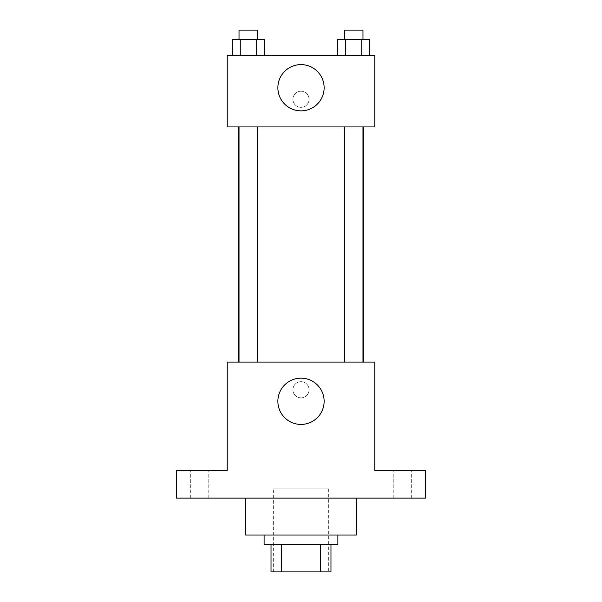 <?xml version="1.0" encoding="UTF-8"?>
<svg xmlns="http://www.w3.org/2000/svg" width="602" height="602" viewBox="0 0 602 602"><rect width="100%" height="100%" fill="white"/><g stroke="black" fill="none" stroke-linecap="round" stroke-linejoin="round"><path stroke-width="0.45" stroke-dasharray="3.01 2.26" d="M328.669 488.899L273.331 488.899L328.669 488.899L328.669 571.9L273.331 571.9L328.669 571.9M281.593 571.9L271.028 571.9L271.028 544.231L281.593 544.231L281.593 571.9L330.972 571.9M320.407 544.231L281.593 544.231L320.407 544.231L320.407 571.9M281.593 544.231L271.028 544.231M264.112 544.231L337.888 544.231M301 535.012L264.112 535.012L301 535.012M356.331 535.012L245.669 535.012M356.331 498.125L245.669 498.125L356.331 498.125M199.555 498.125L208.781 498.125L199.555 498.125M402.445 498.125L393.219 498.125L402.445 498.125M176.499 498.125L425.501 498.125L425.501 470.455L374.775 470.455L374.775 362.095L227.225 362.095L227.225 470.455L176.499 470.455L176.499 498.125M309.067 389.765A8.067 8.067 0 0 0 296.967 382.774A8.067 8.067 0 0 0 296.967 396.748A8.067 8.067 0 0 0 309.067 389.765A8.067 8.067 0 0 0 296.967 382.774A8.067 8.067 0 0 0 296.967 396.748A8.067 8.067 0 0 0 309.067 389.765M402.445 470.455L393.219 470.455L402.445 470.455M199.555 470.455L208.781 470.455L199.555 470.455M363.345 362.095L238.655 362.095L363.345 362.095M257.468 362.095L239.024 362.095L257.468 362.095L239.024 362.095L257.468 362.095L257.468 126.932L239.024 126.932L257.468 126.932M362.976 362.095L344.532 362.095L362.976 362.095L344.532 362.095L362.976 362.095L362.976 126.932L344.532 126.932L362.976 126.932M227.225 397.832L227.232 381.691L227.225 397.832M374.775 381.691L374.768 397.832L374.775 381.691M324.132 401.293A23.132 23.132 0 0 1 289.434 421.325A23.132 23.132 0 0 1 289.434 381.262A23.132 23.132 0 0 1 324.132 401.293M363.345 126.932L238.655 126.932L363.345 126.932M227.225 126.932L374.775 126.932L374.775 55.459L227.225 55.459L227.225 126.932M309.067 99.262A8.067 8.067 0 0 0 296.967 92.279A8.067 8.067 0 0 0 296.967 106.253A8.067 8.067 0 0 0 309.067 99.262A8.067 8.067 0 0 0 296.967 92.279A8.067 8.067 0 0 0 296.967 106.253A8.067 8.067 0 0 0 309.067 99.262M232.274 55.459L232.274 39.326L240.266 39.326L240.266 55.459L232.274 55.459L264.225 55.459L232.274 55.459L264.225 55.459L232.274 55.459L264.225 55.459L232.274 55.459L240.266 55.459L240.266 39.326L264.225 39.326L256.234 39.326L256.234 55.459L256.234 39.326L232.274 39.326L264.225 39.326L264.225 55.459M337.775 55.459L337.775 39.326L345.766 39.326L345.766 55.459L337.775 55.459L369.726 55.459L337.775 55.459L369.726 55.459L337.775 55.459L369.726 55.459L337.775 55.459L345.766 55.459L345.766 39.326L369.726 39.326L361.734 39.326L361.734 55.459L361.734 39.326L337.775 39.326L369.726 39.326L369.726 55.459M227.225 107.337L227.232 91.195L227.225 107.337M374.775 91.195L374.768 107.337L374.775 91.195M324.132 87.741A23.132 23.132 0 0 1 289.434 107.766A23.132 23.132 0 0 1 289.434 67.71A23.132 23.132 0 0 1 324.132 87.741M362.976 39.326L344.532 39.326L362.976 39.326L344.532 39.326L362.976 39.326L362.976 30.1L344.532 30.1L362.976 30.1L344.532 30.1L344.532 39.326M257.468 39.326L239.024 39.326L257.468 39.326L239.024 39.326L257.468 39.326L257.468 30.1L239.024 30.1L257.468 30.1L239.024 30.1L239.024 39.326M361.734 39.326L361.734 55.459M345.766 39.326L345.766 55.459M256.234 39.326L256.234 55.459M240.266 39.326L240.266 55.459M273.331 571.9L273.331 488.899M208.781 498.125L208.781 470.455L208.781 498.125M190.337 498.125L190.337 470.455L190.337 498.125M411.663 498.125L411.663 470.455L411.663 498.125M393.219 498.125L393.219 470.455L393.219 498.125M239.024 126.932L239.024 362.095M344.532 126.932L344.532 362.095"/><path stroke-width="0.9" d="M320.407 544.231L320.407 571.9L271.028 571.9L271.028 544.231M320.407 571.9L330.972 571.9L330.972 544.231L330.972 571.9M337.888 535.012L337.888 544.231L264.112 544.231L264.112 535.012M281.593 544.231L281.593 571.9M245.669 498.125L245.669 535.012L356.331 535.012L356.331 498.125M425.501 498.125L176.499 498.125L176.499 470.455L227.225 470.455L227.225 362.095L374.775 362.095L374.775 470.455L425.501 470.455L425.501 498.125M324.132 401.293A23.132 23.132 0 0 1 289.434 421.325A23.132 23.132 0 0 1 289.434 381.262A23.132 23.132 0 0 1 324.132 401.293M363.345 126.932L363.345 362.095M344.532 362.095L344.532 126.932M257.468 126.932L257.468 362.095M374.775 126.932L227.225 126.932L227.225 55.459L374.775 55.459L374.775 126.932M324.132 87.741A23.132 23.132 0 0 1 289.434 107.766A23.132 23.132 0 0 1 289.434 67.71A23.132 23.132 0 0 1 324.132 87.741M369.726 55.459L369.726 39.326L337.775 39.326L337.775 55.459M361.734 39.326L361.734 55.459M345.766 39.326L345.766 55.459M344.532 39.326L344.532 30.1L362.976 30.1L362.976 39.326M264.225 55.459L264.225 39.326L232.274 39.326L232.274 55.459M256.234 39.326L256.234 55.459M240.266 39.326L240.266 55.459M239.024 39.326L239.024 30.1L257.468 30.1L257.468 39.326M238.655 126.932L238.655 362.095M362.976 362.095L362.976 126.932M239.024 126.932L239.024 362.095"/></g></svg>
